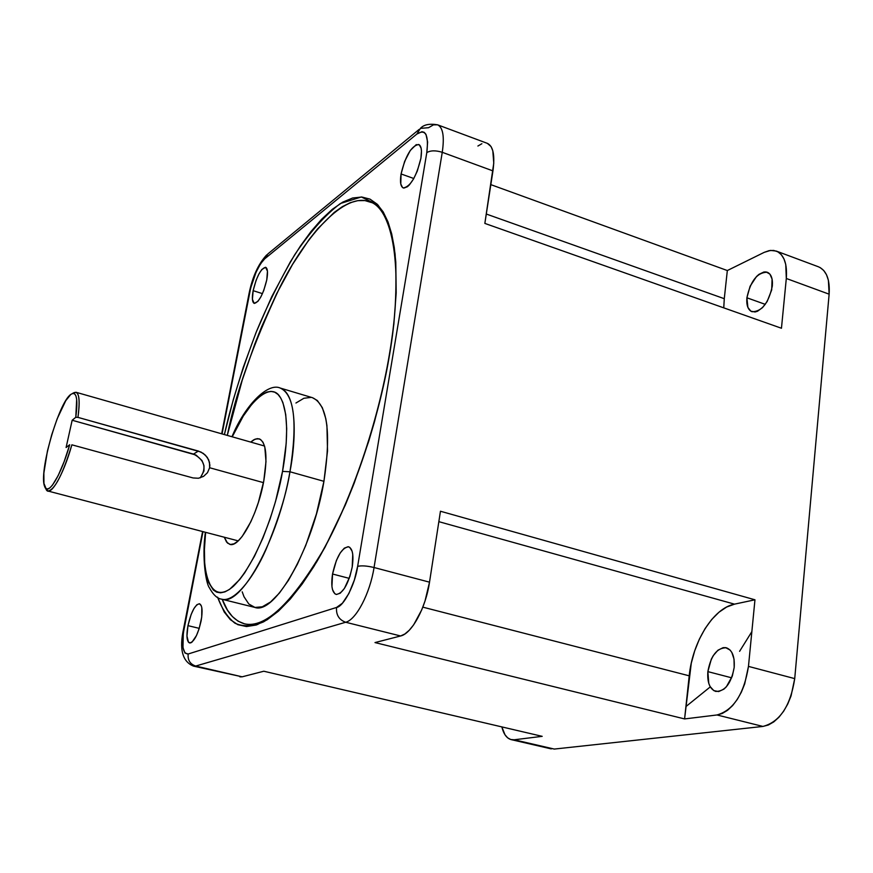 <?xml version="1.0" encoding="UTF-8"?>
<svg xmlns="http://www.w3.org/2000/svg" width="873" height="873" viewBox="0 0 873 873"><rect width="100%" height="100%" fill="white"/><g stroke="black" fill="none" stroke-linecap="round" stroke-linejoin="round"><path stroke-width="1.31" d="M200.299 477.815L203.966 471.016L203.976 465.647L201.99 460.54L196.01 455.04L72.164 420.251L75.787 417.294L77.948 417.37L198.4 451.068L203.376 453.458L207.294 457.387L209.52 462.374L209.618 467.742L263.46 482.638L209.618 467.742L207.49 472.686L203.551 476.374L198.455 478.251L193.064 477.946L71.87 444.815C62.714 474.497 54.748 489.906 47.971 491.03L45.702 488.28M250.715 442.087L255.167 439.119L259.106 438.792C266.243 442.273 267.793 456.372 263.755 481.11L258.397 502.357L254.796 512.527L250.791 521.847L242.203 536.415L237.98 541.107L234.029 543.814L230.505 544.479L227.526 543.093L224.285 537.222L226.576 542.057L229.795 544.348C239.464 548.211 257.884 514.503 263.755 481.11L265.992 461.61L264.803 446.987L262.98 442.229L260.46 439.403L257.328 438.617L253.716 439.828L250.715 442.087M205.362 532.268C201.696 558.294 206.181 583.808 209.269 587.573C213.176 594.775 217.312 598.638 221.687 599.184L254.578 607.346C274.755 615.476 312.894 548.56 323.938 481.318L289.945 471.769C278.367 539.427 240.85 607.095 221.687 599.184C233.68 602.676 252.603 579.661 265.752 550.099C278.64 519.119 286.704 493.005 289.945 471.769L323.938 481.318L316.441 513.902L305.757 545.418L297.377 564.242L288.45 580.349L279.371 593.094L270.532 601.999L262.282 606.8L254.96 607.433L248.805 603.996L244.025 596.761L242.203 591.829M332.548 574.019C336.432 556.712 341.79 547.633 348.633 546.804C352.659 548.648 353.86 555.381 352.212 567.003C348.305 584.474 342.947 593.607 336.138 594.426C332.035 592.494 330.834 585.685 332.548 574.019L349.255 578.363L332.548 574.019L331.936 586.492L332.526 589.657L334.796 593.727L336.4 594.48L340.23 593.214L344.409 588.457L349.909 576.442L352.212 567.003L352.747 554.366L352.114 551.234L349.746 547.338L348.109 546.705L344.268 548.179L340.164 553.013L336.389 560.455L332.548 574.019M257.808 624.468L257.731 623.398M187.957 625.646C191.176 611.908 195.017 604.607 199.481 603.756C202.263 605.175 202.798 610.904 201.106 620.954C197.865 634.791 194.013 642.135 189.572 642.975C186.757 641.491 186.222 635.708 187.957 625.646L199.24 628.353L187.957 625.646L186.953 636.035L188.459 642.233L190.674 642.899L192.027 642.102L196.458 635.577L199.142 628.68L201.718 617.156L201.816 607.783L201.281 605.742L199.448 603.745L196.872 604.727L193.959 608.514L191.132 614.516L187.957 625.646M253.148 290.665C256.706 276.294 260.874 268.502 265.632 267.291C267.673 268.349 268.044 272.562 266.756 279.927C263.155 294.419 258.997 302.244 254.261 303.411C252.188 302.32 251.817 298.064 253.148 290.665L262.457 293.634L253.148 290.665L252.417 299.341L254.196 303.389L257.917 301.36L260.885 296.853L263.722 290.556L266.756 279.927L267.454 271.176L265.588 267.28L261.835 269.484L258.899 274.024L256.127 280.233L253.148 290.665M401.067 173.956C405.541 155.667 411.412 145.846 418.669 144.471C421.353 145.791 422.096 150.407 420.906 158.308C416.377 176.761 410.506 186.636 403.304 187.957C400.576 186.582 399.834 181.922 401.067 173.956L413.802 178.507L401.067 173.956L400.772 183.952L402.508 187.499L403.883 188.088L407.396 186.746L409.404 184.858L413.529 178.998L417.272 171.13L420.906 158.308L421.463 151.029L421.124 148.214L419.302 144.798L416.203 144.667L410.288 150.44L404.636 161.418L401.067 173.956M707.861 671.621C710.829 655.656 716.995 647.711 726.38 647.788C732.24 650.058 734.837 656.594 734.193 667.409C731.225 683.483 725.07 691.492 715.729 691.427C709.76 689.103 707.141 682.5 707.861 671.621L731.672 677.819L707.861 671.621L711.299 659.213L713.241 655.656L717.944 650.21L723.117 647.668L725.638 647.635L730.09 650.058L731.836 652.437L734.018 659.104L734.193 667.409L732.316 676.073L726.38 686.778L723.87 689.168L718.632 691.58L713.776 690.608L710.044 686.462L708.778 683.384L707.861 671.621M746.895 297.78C750.573 280.822 757.371 272.311 767.28 272.234C771.197 273.991 772.878 278.585 772.321 286.028C768.611 303.106 761.834 311.672 751.98 311.726C747.986 309.948 746.295 305.299 746.895 297.78L765.272 304.361L746.895 297.78L750.103 286.246L756.455 276.577L758.932 274.362L763.886 272.005L766.167 271.95L769.91 274.133L772.081 279.076L771.699 289.923L767.16 301.491L762.555 307.58L757.513 311.246L755.069 311.988L750.813 311.159L747.899 307.427L746.895 297.78M710.284 686.887L685.905 706.584M739.595 651.323L751.86 631.626M820.096 267.542L823.697 270.444L826.502 274.733L828.401 280.277L829.132 294.179L786.311 278.476L781.455 328.248L786.311 278.476L785.755 264.486L783.987 258.943L781.302 254.654L777.832 251.795L773.707 250.442L769.113 250.638L764.224 252.352L770.543 250.409L776.272 251.075C784.019 254.545 787.37 263.679 786.311 278.476L829.132 294.179C830.037 279.502 826.491 270.379 818.481 266.811L776.37 251.108M724.274 298.697L723.761 307.853L724.274 298.697L486.294 214.027L724.274 298.697L727.329 270.543L724.274 298.697M764.224 252.352L727.329 270.543L764.224 252.352M794.725 678.616L748.467 666.394C744.003 694.057 733.516 710.24 716.995 714.965L762.947 726.434C779.873 721.927 790.469 705.984 794.725 678.616L791.047 695.967L787.741 704.02L783.638 711.211L778.912 717.257L773.74 721.916L768.338 725.005L762.947 726.434L554.29 749.067L511.24 739.638C506.776 738.427 503.645 734.182 501.844 726.914L505.02 734.815L507.639 737.816L510.727 739.496L514.164 739.78L542.198 736.343L514.164 739.78L554.29 749.067L762.947 726.434L716.995 714.965L722.266 713.47L727.547 710.295L732.633 705.548L737.303 699.393L741.384 692.103L744.68 683.941L748.467 666.394L754.959 599.795L734.499 604.149L726.674 607.019L718.981 612.213L711.702 619.503L705.078 628.604L699.349 639.178L694.701 650.843L691.274 663.207L684.585 718.926L716.995 714.965L684.585 718.926L374.997 642.572L400.609 635.97C411.707 633.743 425.817 607.794 429.516 582.171L440.45 511.24L754.959 599.795L734.499 604.149L438.846 521.661L734.499 604.149C713.339 608.154 692.518 641.775 689.212 675.822L422.827 607.15L689.212 675.822L684.585 718.926L374.997 642.572L400.609 635.97L345.664 622.253L400.609 635.97L404.854 633.994L409.262 630.241L413.66 624.828L421.703 609.921L425.009 601.028L429.516 582.171L374.048 567.515L429.516 582.171L440.45 511.24L754.959 599.795L748.467 666.394L794.725 678.616L829.132 294.179L794.725 678.616M490.833 184.639L727.329 270.543L490.833 184.639M487.363 143.368L491.073 146.588L492.798 150.756L493.769 163.153L484.853 223.412L781.455 328.248L484.853 223.412L492.95 170.901C495.046 155.339 493.212 146.173 487.44 143.39L437.602 124.817C442.993 127.458 444.543 136.625 442.251 152.306L492.95 170.901L442.251 152.306L374.048 567.515C370.032 593.411 356.173 619.819 345.664 622.253L195.672 666.055L242.159 676.815L263.81 671.228L542.198 736.343L263.81 671.228L242.159 676.815L193.599 666.143L242.159 676.815L239.922 676.859M428.545 127.709L433.423 124.861L437.602 124.817C429.483 123.442 423.754 124.632 420.415 128.364L428.545 127.709M481.874 143.718L477.902 146.031M249.023 293.721L249.634 292.597C253.257 276.741 258.266 265.479 264.694 258.834L267.924 253.89L264.694 258.834L416.825 134.082L420.415 128.364M420.448 128.342L416.825 134.082C425.544 128.571 428.872 134.748 426.799 152.611C430.542 150.374 435.692 150.276 442.251 152.306C444.521 136.821 443.037 127.687 437.777 124.883M442.251 152.306C435.692 150.276 430.542 150.374 426.799 152.611L357.635 566.37C361.433 565.442 366.9 565.824 374.048 567.515L442.251 152.306M221.666 433.805L249.023 293.677L222.058 433.914L250.715 287.806L256.084 272.169L260.601 263.69L264.694 258.834L416.825 134.082L421.975 131.703L424.213 132.325L425.969 134.333L427.628 142.048L426.799 152.611L357.635 566.37L354.34 580.065L348.894 593.498L342.434 603.199L336.541 607.455C335.985 614.898 339.03 619.83 345.664 622.253C356.173 619.819 370.032 593.411 374.048 567.515C366.9 565.824 361.433 565.442 357.635 566.37C355.278 584.135 343.58 606.746 336.541 607.455L188.175 653.997C187.586 660.119 190.085 664.135 195.672 666.055L345.664 622.253C339.03 619.83 335.985 614.898 336.541 607.455L188.175 653.997C182.697 653.877 181.355 645.223 184.17 628.025L202.983 531.635L183.297 633.231L182.97 647.591L184.978 653.059L188.175 653.997C187.586 660.119 190.085 664.135 195.672 666.055L193.457 666.11M217.737 597.59L224.208 611.984L230.374 619.688L237.827 624.686L246.502 626.552L256.302 624.992L267.029 619.852L278.443 611.155L290.251 599.107L302.145 584.07L313.844 566.555L325.072 547.142L345.326 505.009L354.1 483.413L368.679 441.4L374.517 421.604L383.574 385.364L389.674 354.045L393.854 324.156L396.189 292.924L395.785 262.02L394.258 247.452L391.704 233.964L388.038 221.971L383.192 211.91L377.169 204.173L369.988 199.12L361.76 197.014L352.605 198.007L342.718 202.143L332.329 209.291L321.668 219.21L310.963 231.574L300.454 245.968L290.305 261.922L271.71 296.744L255.942 332.777L243.185 367.609L233.255 399.779L224.394 434.579C230.909 405.094 241.603 370.709 256.487 331.424C267.487 304.95 280.178 279.469 294.572 254.971C309.74 232.251 325.029 215.085 340.426 203.485L361.324 196.982L377.987 205.002C386.521 217.006 392.228 233.429 395.109 254.272C397.171 287.926 395.36 321.177 389.674 354.045L389.674 354.045C381.643 403.512 358.77 489.382 317.095 561.197C299.428 590.083 280.68 611.613 263.646 621.816C252.755 626.465 243.174 626.923 234.924 623.191C227.591 617.309 221.818 608.634 217.595 597.143M371.582 202.58L364.936 200.583L357.788 200.648L350.237 202.7L342.358 206.65L334.228 212.412L317.554 228.933L309.151 239.453L292.531 264.443L276.577 293.83L261.704 326.633L254.807 344.006L242.268 380.061L227.286 435.409C235.437 393.952 252.875 344.77 279.589 287.861C306.674 233.789 344.835 192.366 369.279 201.63C392.403 207.632 404.374 267.749 389.413 354.318M389.391 354.46C378.009 422.325 351.721 499.16 322.333 551.572C290.818 604.367 264.879 628.451 244.505 623.835C234.488 620.856 227.056 612.682 222.211 599.315L227.438 610.107L232.393 616.567L238.1 621.183L244.527 623.835M295.947 403.01L303.88 398.274L311.115 397.39M312.49 397.706L317.368 400.532L322.355 407.713L325.825 418.767L326.928 425.642L327.528 450.915L323.938 481.318C331.26 432.408 327.451 404.548 312.523 397.717L280.266 388.059C294.452 394.683 297.671 422.587 289.945 471.769L282.525 471.398C278.061 499.52 259.128 561.077 233.451 586.23C207.752 608.787 200.855 564.689 205.624 532.334L204.413 549.412L204.675 563.543L206.585 576.464L208.287 581.975L213.35 590.039L216.711 592.167L220.596 592.822L224.928 591.872L229.621 589.319L239.628 579.628L244.702 572.819L254.414 556.374L262.98 537.866L270.052 519.108L275.552 501.375L282.525 471.398L289.945 471.769C295.641 443.298 298.228 394.41 280.266 388.059C268.066 382.341 245.237 404.614 231.967 436.74M232.229 436.816C247.124 403.042 270.194 380.748 280.015 396.866C289.76 412.722 287.01 447.303 282.525 471.398L286.191 443.386L286.693 428.632L285.733 414.588L282.917 402.649L280.713 397.979L277.985 394.432L274.722 392.184L270.979 391.377L266.832 392.064L262.347 394.258L252.821 402.879L243.283 416.072L232.229 436.816M200.255 477.847C206.89 467.797 204.631 459.875 193.5 454.08L198.4 451.068L193.5 454.08L72.164 420.251L66.097 447.511L72.164 420.251L75.787 417.294L76.682 399.321L75.918 395.862L74.652 393.865L72.939 393.374L70.833 394.389L65.759 400.674L57.16 418.811L51.791 434.547L47.426 451.057L43.868 473.111L43.945 483.424L46.04 488.574L47.786 488.956L49.947 487.811L52.445 485.148L58.164 475.621L64.176 461.533L69.709 444.728L66.097 447.511L69.709 444.728C61.088 475.349 47.797 496.955 44.654 486.468C38.477 473.188 58.535 402.562 70.746 394.465C76.497 390.798 78.188 398.415 75.787 417.294L77.948 417.37C80.502 397.531 78.766 389.522 72.732 393.33L72.459 393.483M72.59 393.45L75.973 392.261C79.399 393.734 80.054 402.104 77.948 417.37L200.976 452.039L205.504 455.259L208.658 459.787L209.858 465.058L209.618 467.742L207.49 472.686L203.551 476.374L198.455 478.251L193.064 477.946L71.87 444.815C62.965 476.734 49.041 499.421 45.756 488.454L45.603 488.182M238.231 540.878L47.971 491.03M551.267 748.892L511.24 739.638M249.1 293.306C252.526 276.621 258.408 263.799 266.745 254.851M419.116 129.433L267.902 253.901M183.636 628.56C179.052 649.174 182.37 661.712 193.599 666.143M202.58 531.537L183.668 628.364M264.541 446.027L75.973 392.261"/></g></svg>
